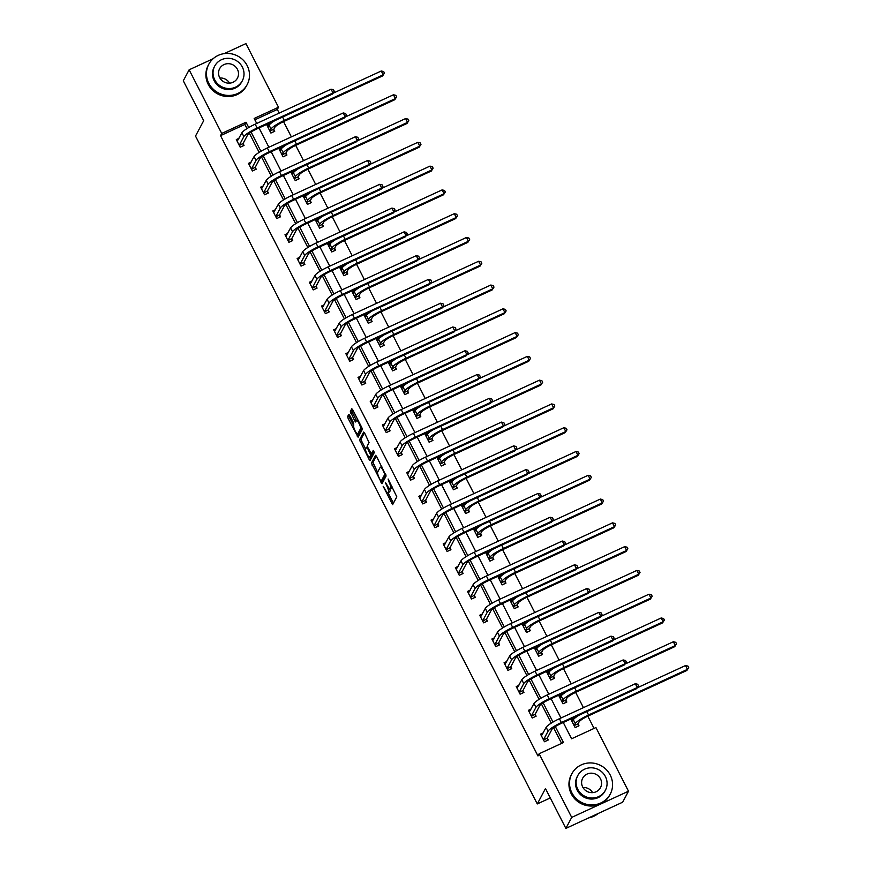 <?xml version="1.0" encoding="UTF-8"?>
<svg xmlns="http://www.w3.org/2000/svg" width="872" height="872" viewBox="0 0 872 872"><rect width="100%" height="100%" fill="white"/><g stroke="black" fill="none" stroke-linecap="round" stroke-linejoin="round"><path stroke-width="1.31" d="M383.179 486.303L392.629 504.67L396.815 496.844L388.138 479.011L388.868 481.682A5.461 1.264 -114.8 0 1 390.591 487.851L390.242 488.494A5.461 1.264 -114.8 0 1 390.078 488.669A5.461 1.264 -114.8 0 1 387.059 485.094L385.304 482.292L386.732 485.693A5.461 1.264 -114.8 0 1 388.454 491.863L388.105 492.517A5.461 1.264 -114.8 0 1 387.942 492.68A5.461 1.264 -114.8 0 1 384.923 489.105L383.179 486.303M349.77 415.443L348.778 414.374L347.623 416.554L348.157 418.484L358.13 437.254L362.316 429.427L361.782 427.498L352.746 409.84L351.798 408.728L350.348 411.421L354.751 420.904L355.7 422.015L356.441 420.664A4.567 1.057 -114.8 0 1 356.583 420.522A4.567 1.057 -114.8 0 1 359.275 423.857A4.567 1.057 -114.8 0 1 360.539 428.664L357.814 433.787A4.567 1.057 -114.8 0 1 357.683 433.918A4.567 1.057 -114.8 0 1 354.98 430.583A4.567 1.057 -114.8 0 1 353.716 425.776L353.64 422.996L349.77 415.443M563.258 722.485L571.596 738.78L595.925 727.564L628.494 791.209L622.652 802.207L565.863 828.4L545.469 788.539L537.283 803.94L195.513 136.065L203.699 120.663L183.294 80.791L189.137 69.793L213.128 58.729M565.863 828.4L571.705 817.402L539.136 753.757L563.465 742.53L555.311 726.594M246.994 128.587L244.869 124.424L220.54 135.64L537.97 755.948L539.136 753.757M220.54 135.64L221.706 133.438L189.137 69.793M371.428 463.097L382.001 483.742L386.133 475.97L376.551 456.383L375.56 455.315L371.428 463.097L372.965 462.389L377.587 472.286M369.096 459.413L359.526 439.826L363.657 432.054L364.649 433.112L369.052 442.595L367.374 445.756L367.919 447.685L371.428 453.811L373.249 450.443L374.295 452.568L370.044 460.525L369.096 459.413L370.633 458.705L369.804 457.081M224.169 53.639L245.926 43.6L278.495 107.245L254.166 118.472L256.717 123.453M628.494 791.209L571.705 817.402M537.283 803.94L550.276 797.945M282.365 147.728L279.171 149.199L283.073 156.829L286.91 155.053L286.038 153.341M306.704 195.295L303.511 196.767L307.413 204.386L311.25 202.62L310.377 200.909M331.044 242.852L327.85 244.334L331.752 251.954L335.589 250.188L334.717 248.466M355.384 290.42L352.19 291.891L356.092 299.521L359.929 297.744L359.057 296.033M379.723 337.987L376.53 339.459L380.432 347.078L384.269 345.312L383.397 343.601M404.063 385.544L400.869 387.026L404.772 394.645L408.608 392.88L407.736 391.157M428.403 433.112L425.209 434.583L429.111 442.213L432.948 440.436L432.076 438.725M452.742 480.679L449.549 482.151L453.451 489.77L457.288 488.004L456.416 486.293M477.082 528.236L473.888 529.718L477.791 537.337L481.627 535.572L480.755 533.849M501.422 575.803L498.228 577.275L502.13 584.905L505.967 583.128L505.095 581.417M525.762 623.371L522.568 624.843L526.47 632.462L530.307 630.696L529.435 628.985M550.101 670.928L546.908 672.41L550.81 680.029L554.647 678.263L553.775 676.541M574.441 718.495L571.247 719.967L575.149 727.597L578.986 725.82L578.114 724.109M594.072 728.414L587.793 716.163M583.433 707.639L575.629 692.379M571.269 683.866L563.454 668.595M559.094 660.082L551.289 644.811M546.929 636.298L539.114 621.028M534.754 612.515L526.95 597.244M522.59 588.731L514.774 573.471M510.414 564.947L502.61 549.687M498.25 541.174L490.435 525.903M486.075 517.39L478.27 502.119M473.91 493.607L466.095 478.336M461.735 469.823L453.93 454.552M449.571 446.039L441.755 430.779M437.395 422.255L429.591 406.995M425.231 398.482L417.416 383.211M413.055 374.698L405.251 359.428M400.891 350.915L393.076 335.644M388.716 327.131L380.911 311.86M376.551 303.347L368.736 288.087M364.376 279.563L356.572 264.303M352.212 255.79L344.396 240.519M340.036 232.007L332.232 216.736M327.872 208.223L320.057 192.952M315.697 184.439L307.892 169.168M303.532 160.655L295.717 145.395M291.357 136.871L283.553 121.611M279.193 113.098L277.329 109.447L254.853 119.813M562.277 694.712L559.083 696.183L562.985 703.813L566.822 702.036L565.939 700.325M537.937 647.144L534.743 648.626L538.645 656.245L542.482 654.48L541.599 652.768M513.597 599.587L510.403 601.059L514.306 608.678L518.142 606.912L517.26 605.201M489.257 552.02L486.064 553.491L489.966 561.121L493.803 559.344L492.92 557.633M464.918 504.452L461.724 505.934L465.626 513.553L469.463 511.788L468.58 510.076M440.578 456.895L437.384 458.367L441.287 465.986L445.123 464.22L444.24 462.509M416.238 409.328L413.045 410.799L416.947 418.429L420.784 416.653L419.901 414.941M391.899 361.76L388.705 363.243L392.607 370.862L396.444 369.096L395.561 367.385M367.559 314.203L364.365 315.675L368.267 323.294L372.104 321.528L371.221 319.817M343.219 266.636L340.026 268.107L343.928 275.737L347.765 273.961L346.882 272.249M318.88 219.079L315.686 220.551L319.588 228.17L323.425 226.404L322.542 224.693M294.54 171.512L291.346 172.983L295.248 180.602L299.085 178.836L298.202 177.125M270.2 123.944L267.006 125.415L270.909 133.045L274.745 131.269L273.863 129.557M277.329 109.447L278.495 107.245M248.749 127.519L246.035 122.222L221.706 133.438M552.99 722.071L543.136 702.81M540.825 698.287L530.972 679.026M528.65 674.503L518.796 655.243M516.486 650.719L506.632 631.459M504.31 626.946L494.457 607.686M492.146 603.162L482.292 583.902M479.971 579.379L470.117 560.118M467.806 555.595L457.953 536.335M455.631 531.811L445.777 512.551M443.467 508.027L433.613 488.767M431.291 484.254L421.438 464.994M419.127 460.471L409.273 441.21M406.952 436.687L397.098 417.426M394.787 412.903L384.933 393.643M382.612 389.119L372.758 369.859M370.447 365.335L360.594 346.075M358.272 341.562L348.418 322.302M346.108 317.779L336.254 298.518M333.932 293.995L324.079 274.735M321.768 270.211L311.914 250.951M309.593 246.427L299.739 227.167M297.428 222.643L287.575 203.383M285.253 198.87L275.399 179.61M273.089 175.087L263.235 155.826M260.913 151.303L251.06 132.043M259.017 127.944L268.892 147.237M271.181 151.717L281.057 171.021M283.356 175.501L293.232 194.805M295.521 199.285L305.396 218.589M307.696 223.069L317.572 242.362M319.861 246.852L329.736 266.145M332.036 270.636L341.911 289.929M344.2 294.409L354.076 313.713M356.375 318.193L366.251 337.497M368.54 341.977L378.415 361.281M380.715 365.76L390.591 385.053M392.88 389.544L402.755 408.837M405.055 413.328L414.93 432.621M417.219 437.101L427.095 456.405M429.395 460.885L439.27 480.189M441.559 484.668L451.434 503.972M453.734 508.452L463.61 527.745M465.899 532.236L475.774 551.529M478.074 556.02L487.949 575.313M490.238 579.793L500.114 599.097M502.414 603.577L512.289 622.881M514.578 627.36L524.453 646.664M526.753 651.144L536.629 670.437M538.918 674.928L548.793 694.221M551.093 698.712L560.969 718.005M244.869 124.424L246.035 122.222M561.612 743.391L553.611 727.76M551.246 723.139L541.436 703.977M539.07 699.355L529.271 680.193M526.906 675.571L517.096 656.409M514.731 651.787L504.932 632.625M502.566 628.004L492.756 608.841M490.391 604.22L480.592 585.068M478.227 580.447L468.417 561.285M466.051 556.663L456.252 537.501M453.887 532.879L444.077 513.717M441.712 509.095L431.913 489.933M429.547 485.312L419.737 466.149M417.372 461.528L407.573 442.377M405.208 437.755L395.398 418.593M393.032 413.971L383.233 394.809M380.868 390.187L371.058 371.025M368.693 366.404L358.893 347.241M356.528 342.62L346.718 323.458M344.353 318.836L334.554 299.685M332.188 295.063L322.378 275.901M320.013 271.279L310.214 252.117M307.849 247.495L298.039 228.333M295.673 223.712L285.874 204.549M283.509 199.928L273.699 180.766M271.334 176.144L261.535 156.993M259.169 152.371L249.359 133.209M243.168 143.716L244.04 145.428L240.203 147.205L236.312 139.575L238.939 138.365M255.343 167.5L256.215 169.212L252.379 170.977L248.476 163.358L251.114 162.148M267.508 191.284L268.38 192.995L264.543 194.761L260.652 187.142L263.279 185.932M279.683 215.068L280.555 216.779L276.718 218.545L272.816 210.926L275.454 209.705M291.848 238.841L292.72 240.563L288.883 242.329L284.991 234.71L287.618 233.489M304.023 262.625L304.895 264.336L301.058 266.113L297.156 258.483L299.794 257.273M316.187 286.408L317.059 288.12L313.222 289.896L309.331 282.266L311.958 281.057M328.363 310.192L329.235 311.904L325.398 313.669L321.495 306.05L324.133 304.84M340.527 333.976L341.399 335.687L337.562 337.453L333.671 329.834L336.298 328.624M352.702 357.76L353.574 359.471L349.737 361.237L345.835 353.618L348.473 352.397M364.867 381.533L365.739 383.255L361.902 385.021L358.011 377.402L360.637 376.181M377.042 405.317L377.914 407.028L374.077 408.805L370.175 401.175L372.813 399.965M389.206 429.1L390.078 430.812L386.242 432.588L382.35 424.958L384.977 423.748M401.382 452.884L402.254 454.595L398.417 456.361L394.515 448.742L397.152 447.532M413.546 476.668L414.418 478.379L410.581 480.145L406.69 472.526L409.317 471.316M425.721 500.452L426.593 502.163L422.757 503.929L418.854 496.31L421.492 495.089M437.886 524.225L438.758 525.947L434.921 527.713L431.03 520.094L433.657 518.873M450.061 548.008L450.933 549.72L447.096 551.496L443.194 543.866L445.832 542.657M462.225 571.792L463.097 573.504L459.261 575.28L455.369 567.65L457.996 566.44M474.401 595.576L475.273 597.287L471.436 599.053L467.534 591.434L470.172 590.224M486.565 619.36L487.437 621.071L483.6 622.837L479.709 615.218L482.336 614.008M498.74 643.144L499.612 644.855L495.776 646.621L491.873 639.002L494.511 637.781M510.905 666.917L511.777 668.639L507.94 670.404L504.049 662.785L506.676 661.565M523.08 690.7L523.952 692.412L520.115 694.188L516.213 686.558L518.851 685.348M535.245 714.484L536.117 716.195L532.28 717.972L528.388 710.342L531.015 709.132M547.42 738.268L548.292 739.979L544.455 741.745L540.553 734.126L543.191 732.916M387.942 492.68L389.479 491.972A5.461 1.264 -114.8 0 0 389.642 491.808L388.105 492.517M389.751 488.658A5.461 1.264 -114.8 0 1 389.991 491.154L389.642 491.808M390.078 488.669L391.615 487.96A5.461 1.264 -114.8 0 0 391.779 487.786L390.242 488.494M392.193 486.936A5.461 1.264 -114.8 0 1 392.117 487.143L391.779 487.786M388.007 492.647L393.425 503.22M376.355 456.012L372.965 462.389M381.958 480.832L382.743 482.347M380.486 480.428L381.184 481.17L384.803 474.346L383.32 470.826A5.461 1.264 -114.8 0 0 380.301 467.25A5.461 1.264 -114.8 0 0 380.138 467.425L377.652 472.09A5.461 1.264 -114.8 0 0 379.375 478.259L380.486 480.428M382.623 480.505L381.184 481.17M385.838 474.575L382.71 480.461M365.662 448.982L361.597 441.047L360.06 441.755M364.442 432.741L361.062 439.117L361.597 441.047M372.889 453.113L373.946 451.282M365.641 449.026A4.567 1.057 -114.8 0 0 366.894 453.832A4.567 1.057 -114.8 0 0 369.597 457.168A4.567 1.057 -114.8 0 0 369.739 457.026L370.698 455.228L367.592 448.284L366.654 447.173L365.641 449.026M370.938 456.481A4.567 1.057 -114.8 0 0 371.134 456.459A4.567 1.057 -114.8 0 0 371.276 456.318L369.739 457.026M372.082 453.505L371.276 456.318M359.024 433.231A4.567 1.057 -114.8 0 0 359.22 433.21A4.567 1.057 -114.8 0 0 359.351 433.079L357.814 433.787M362.022 428.043L359.351 433.079M352.539 409.469L351.885 410.712L352.419 412.641L356.495 420.577M357.902 433.82L358.926 435.804M349.563 415.072L349.694 417.775L353.749 425.721M571.629 720.719L573.231 719.978M578.082 723.782L579.128 721.82A8.687 1.472 -27.1 0 1 587.968 716.076L686.885 670.459L687.474 669.358L588.556 714.975A13.036 2.202 152.9 0 0 575.291 723.586L574.245 725.548L578.082 723.782L578.267 726.158M578.953 715.247A13.036 2.202 152.9 0 0 573.34 719.771L572.13 721.678M688.706 667.625L687.474 669.358L685.523 665.543L687.921 666.099L688.706 667.625L686.885 670.459M685.523 665.543L637.203 687.823M542.537 734.137L540.934 734.878M543.583 740.034L547.387 737.941L551.932 729.374A8.687 1.472 -27.1 0 1 560.783 723.629L636.68 688.629L637.258 687.528L561.361 722.539A13.036 2.202 152.9 0 0 548.096 731.139L543.55 739.707M635.307 683.724L637.715 684.269L638.489 685.795L637.258 687.528L635.307 683.724L559.41 718.724A13.036 2.202 152.9 0 0 546.145 727.335L541.425 735.837M547.387 737.941L547.572 740.306M638.489 685.795L636.68 688.629M588.698 817.871A21.724 20.808 28 0 0 598.181 813.489M582.943 787.492A10.083 9.657 -152 0 1 592.633 792.637M571.869 792.779A21.724 20.808 28 0 0 591.042 804.921A21.724 20.808 28 0 0 610.237 794.12A21.724 20.808 28 0 0 610.237 775.077A21.724 20.808 28 0 0 591.053 762.935A21.724 20.808 28 0 0 571.869 773.737A21.724 20.808 28 0 0 571.869 792.779M571.869 773.737L571.291 774.837A21.724 20.808 28 0 0 571.28 793.88A21.724 20.808 28 0 0 590.464 806.022A21.724 20.808 28 0 0 609.648 795.21L610.237 794.12M605.397 790.25L604.863 791.264A15.642 14.977 -152 0 1 591.053 799.046A15.642 14.977 -152 0 1 577.242 790.294A15.642 14.977 -152 0 1 577.242 776.592L577.776 775.579A15.642 14.977 28 0 0 577.776 789.291A15.642 14.977 28 0 0 591.587 798.033A15.642 14.977 28 0 0 605.397 790.25A15.642 14.977 28 0 0 605.397 776.549A15.642 14.977 28 0 0 591.587 767.796A15.642 14.977 28 0 0 577.776 775.579M600.492 778.805A10.083 9.657 28 0 0 582.692 778.184A10.083 9.657 28 0 0 591.587 792.659A10.083 9.657 28 0 0 600.492 778.805M219.875 78A10.083 9.657 -152 0 1 229.565 83.145M208.8 83.276A21.724 20.808 28 0 0 227.984 95.43A21.724 20.808 28 0 0 247.168 84.617A21.724 20.808 28 0 0 247.168 65.585A21.724 20.808 28 0 0 227.984 53.432A21.724 20.808 28 0 0 208.8 64.245A21.724 20.808 28 0 0 208.8 83.276M208.8 64.245L208.223 65.346A21.724 20.808 28 0 0 208.212 84.377A21.724 20.808 28 0 0 227.396 96.53A21.724 20.808 28 0 0 246.58 85.718L247.168 84.617M242.329 80.758L241.795 81.772A15.642 14.977 -152 0 1 227.984 89.554A15.642 14.977 -152 0 1 214.174 80.802A15.642 14.977 -152 0 1 214.174 67.1L214.708 66.087A15.642 14.977 28 0 0 214.708 79.788A15.642 14.977 28 0 0 228.519 88.541A15.642 14.977 28 0 0 242.329 80.758A15.642 14.977 28 0 0 242.34 67.046A15.642 14.977 28 0 0 228.529 58.304A15.642 14.977 28 0 0 214.708 66.087M237.424 69.313A10.083 9.657 28 0 0 219.624 68.692A10.083 9.657 28 0 0 228.519 83.167A10.083 9.657 28 0 0 237.424 69.313M559.464 696.935L561.067 696.194M565.917 699.998L566.953 698.036A8.687 1.472 -27.1 0 1 575.803 692.292L674.721 646.675L675.299 645.574L576.381 691.191A13.036 2.202 152.9 0 0 563.116 699.802L562.08 701.764L565.917 699.998L566.102 702.374M566.789 691.474A13.036 2.202 152.9 0 0 561.165 695.998L559.955 697.894M676.53 643.841L675.299 645.574L673.348 641.759L675.756 642.315L676.53 643.841L674.721 646.675M673.348 641.759L625.039 664.05M547.289 673.151L548.891 672.41M553.742 676.214L554.788 674.252A8.687 1.472 -27.1 0 1 563.628 668.519L662.546 622.891L663.134 621.791L564.217 667.418A13.036 2.202 152.9 0 0 550.951 676.018L549.905 677.98L553.742 676.214L553.927 678.59M554.614 667.69A13.036 2.202 152.9 0 0 549 672.214L547.79 674.121M664.366 620.057L663.134 621.791L661.183 617.976L663.581 618.531L664.366 620.057L662.546 622.891M661.183 617.976L612.863 640.266M530.361 710.353L528.77 711.094M531.408 716.25L535.223 714.157L539.768 705.59A8.687 1.472 -27.1 0 1 548.608 699.856L624.505 664.846L625.093 663.745L549.197 698.755A13.036 2.202 152.9 0 0 535.931 707.366L531.386 715.923M623.142 659.941L625.54 660.486L626.325 662.012L625.093 663.745L623.142 659.941L547.245 694.94A13.036 2.202 152.9 0 0 533.98 703.551L529.26 712.053M535.223 714.157L535.408 716.533M626.325 662.012L624.505 664.846M518.197 686.569L516.595 687.31M519.243 692.477L523.047 690.373L527.593 681.806A8.687 1.472 -27.1 0 1 536.443 676.073L612.34 641.062L612.918 639.961L537.021 674.972A13.036 2.202 152.9 0 0 523.756 683.583L519.211 692.139M610.967 636.157L613.376 636.713L614.15 638.228L612.918 639.961L610.967 636.157L535.07 671.157A13.036 2.202 152.9 0 0 521.805 679.768L517.085 688.27M523.047 690.373L523.233 692.75M614.15 638.228L612.34 641.062M535.125 649.368L536.727 648.637M541.577 652.43L542.613 650.468A8.687 1.472 -27.1 0 1 551.464 644.735L650.381 599.108L650.959 598.007L552.041 643.634A13.036 2.202 152.9 0 0 538.776 652.245L537.741 654.207L541.577 652.43L541.763 654.807M542.449 643.907A13.036 2.202 152.9 0 0 536.825 648.43L535.615 650.338M652.191 596.274L650.959 598.007L649.008 594.203L651.417 594.748L652.191 596.274L650.381 599.108M649.008 594.203L600.699 616.482M506.022 662.785L504.43 663.527M507.068 668.693L510.883 666.59L515.428 658.033A8.687 1.472 -27.1 0 1 524.268 652.289L600.165 617.289L600.754 616.188L524.857 651.188A13.036 2.202 152.9 0 0 511.592 659.799L507.046 668.355M598.802 612.373L601.2 612.929L601.985 614.455L600.754 616.188L598.802 612.373L522.906 647.373A13.036 2.202 152.9 0 0 509.64 655.984L504.921 664.497M510.883 666.59L511.068 668.966M601.985 614.455L600.165 617.289M522.949 625.584L524.552 624.853M529.402 628.647L530.448 626.685A8.687 1.472 -27.1 0 1 539.288 620.951L638.206 575.324L638.794 574.223L539.877 619.85A13.036 2.202 152.9 0 0 526.612 628.461L525.565 630.423L529.402 628.647L529.587 631.023M530.274 620.123A13.036 2.202 152.9 0 0 524.661 624.646L523.451 626.554M640.026 572.49L638.794 574.223L636.843 570.419L639.241 570.975L640.026 572.49L638.206 575.324M636.843 570.419L588.524 592.698M493.857 639.013L492.255 639.743M494.904 644.909L498.708 642.806L503.253 634.249A8.687 1.472 -27.1 0 1 512.104 628.505L588.001 593.505L588.578 592.404L512.682 627.404A13.036 2.202 152.9 0 0 499.416 636.015L494.871 644.582M586.627 588.589L589.036 589.145L589.81 590.671L588.578 592.404L586.627 588.589L510.73 623.6A13.036 2.202 152.9 0 0 497.465 632.2L492.745 640.713M498.708 642.806L498.893 645.182M589.81 590.671L588.001 593.505M510.785 601.811L512.387 601.07M517.238 604.874L518.273 602.912A8.687 1.472 -27.1 0 1 527.124 597.167L626.042 551.551L626.619 550.45L527.702 596.067A13.036 2.202 152.9 0 0 514.436 604.678L513.401 606.639L517.238 604.874L517.423 607.239M518.11 596.339A13.036 2.202 152.9 0 0 512.485 600.863L511.275 602.77M627.851 548.717L626.619 550.45L624.668 546.635L627.077 547.191L627.851 548.717L626.042 551.551M624.668 546.635L576.359 568.915M481.682 615.229L480.091 615.959M482.728 621.126L486.543 619.022L491.089 610.465A8.687 1.472 -27.1 0 1 499.928 604.721L575.825 569.721L576.414 568.62L500.517 603.62A13.036 2.202 152.9 0 0 487.252 612.231L482.707 620.799M574.463 564.805L576.861 565.361L577.646 566.887L576.414 568.62L574.463 564.805L498.566 599.816A13.036 2.202 152.9 0 0 485.301 608.427L480.581 616.929M486.543 619.022L486.729 621.398M577.646 566.887L575.825 569.721M498.61 578.027L500.212 577.286M505.062 581.09L506.109 579.128A8.687 1.472 -27.1 0 1 514.949 573.384L613.866 527.767L614.455 526.666L515.537 572.283A13.036 2.202 152.9 0 0 502.272 580.894L501.226 582.856L505.062 581.09L505.248 583.466M505.934 572.555A13.036 2.202 152.9 0 0 500.321 577.079L499.111 578.986M615.687 524.933L614.455 526.666L612.504 522.851L614.902 523.407L615.687 524.933L613.866 527.767M612.504 522.851L564.184 545.131M469.518 591.445L467.915 592.186M470.564 597.342L474.368 595.249L478.913 586.682A8.687 1.472 -27.1 0 1 487.764 580.937L563.661 545.937L564.239 544.837L488.342 579.847A13.036 2.202 152.9 0 0 475.077 588.447L470.531 597.015M562.287 541.032L564.696 541.577L565.47 543.103L564.239 544.837L562.287 541.032L486.391 576.032A13.036 2.202 152.9 0 0 473.125 584.643L468.406 593.145M474.368 595.249L474.553 597.614M565.47 543.103L563.661 545.937M486.445 554.243L488.048 553.502M492.898 557.306L493.934 555.344A8.687 1.472 -27.1 0 1 502.784 549.6L601.702 503.983L602.279 502.882L503.362 548.499A13.036 2.202 152.9 0 0 490.097 557.11L489.061 559.072L492.898 557.306L493.083 559.682M493.77 548.782A13.036 2.202 152.9 0 0 488.146 553.306L486.936 555.202M603.511 501.149L602.279 502.882L600.328 499.067L602.737 499.623L603.511 501.149L601.702 503.983M600.328 499.067L552.02 521.358M457.342 567.661L455.751 568.402M458.389 573.558L462.204 571.465L466.749 562.898A8.687 1.472 -27.1 0 1 475.589 557.164L551.486 522.154L552.074 521.053L476.177 556.063A13.036 2.202 152.9 0 0 462.912 564.674L458.367 573.231M550.123 517.249L552.521 517.794L553.306 519.32L552.074 521.053L550.123 517.249L474.226 552.249A13.036 2.202 152.9 0 0 460.961 560.86L456.241 569.362M462.204 571.465L462.389 573.841M553.306 519.32L551.486 522.154M474.27 530.459L475.872 529.718M480.723 533.522L481.769 531.56A8.687 1.472 -27.1 0 1 490.609 525.827L589.527 480.2L590.115 479.099L491.198 524.726A13.036 2.202 152.9 0 0 477.932 533.326L476.886 535.288L480.723 533.522L480.908 535.899M481.595 524.999A13.036 2.202 152.9 0 0 475.981 529.522L474.771 531.43M591.347 477.365L590.115 479.099L588.164 475.284L590.562 475.84L591.347 477.365L589.527 480.2M588.164 475.284L539.844 497.574M445.178 543.877L443.576 544.619M446.224 549.785L450.028 547.681L454.574 539.114A8.687 1.472 -27.1 0 1 463.424 533.381L539.321 498.37L539.899 497.269L464.002 532.28A13.036 2.202 152.9 0 0 450.737 540.891L446.192 549.447M537.948 493.465L540.357 494.021L541.13 495.536L539.899 497.269L537.948 493.465L462.051 528.465A13.036 2.202 152.9 0 0 448.786 537.076L444.066 545.578M450.028 547.681L450.214 550.058M541.13 495.536L539.321 498.37M462.106 506.676L463.708 505.945M468.558 509.738L469.594 507.777A8.687 1.472 -27.1 0 1 478.445 502.043L577.362 456.416L577.94 455.315L479.022 500.942A13.036 2.202 152.9 0 0 465.757 509.553L464.722 511.515L468.558 509.738L468.744 512.115M469.43 501.215A13.036 2.202 152.9 0 0 463.806 505.738L462.596 507.646M579.172 453.582L577.94 455.315L575.989 451.511L578.398 452.056L579.172 453.582L577.362 456.416M575.989 451.511L527.68 473.79M449.93 482.892L451.533 482.162M456.383 485.955L457.429 483.993A8.687 1.472 -27.1 0 1 466.269 478.259L565.187 432.632L565.775 431.531L466.858 477.158A13.036 2.202 152.9 0 0 453.593 485.769L452.546 487.731L456.383 485.955L456.568 488.331M457.255 477.431A13.036 2.202 152.9 0 0 451.642 481.954L450.432 483.862M567.007 429.798L565.775 431.531L563.824 427.727L566.222 428.283L567.007 429.798L565.187 432.632M563.824 427.727L515.505 450.007M437.766 459.119L439.368 458.378M444.219 462.182L445.254 460.22A8.687 1.472 -27.1 0 1 454.105 454.476L553.022 408.859L553.6 407.758L454.683 453.375A13.036 2.202 152.9 0 0 441.417 461.986L440.382 463.948L444.219 462.182L444.404 464.547M445.091 453.647A13.036 2.202 152.9 0 0 439.466 458.171L438.256 460.078M554.832 406.025L553.6 407.758L551.649 403.943L554.058 404.499L554.832 406.025L553.022 408.859M551.649 403.943L503.34 426.223M425.591 435.335L427.193 434.594M432.043 438.398L433.09 436.436A8.687 1.472 -27.1 0 1 441.93 430.692L540.847 385.075L541.436 383.974L442.518 429.591A13.036 2.202 152.9 0 0 429.253 438.202L428.207 440.164L432.043 438.398L432.229 440.774M432.915 429.863A13.036 2.202 152.9 0 0 427.302 434.387L426.092 436.294M542.667 382.241L541.436 383.974L539.485 380.159L541.883 380.715L542.667 382.241L540.847 385.075M539.485 380.159L491.165 402.439M413.426 411.551L415.028 410.81M419.879 414.614L420.914 412.652A8.687 1.472 -27.1 0 1 429.765 406.908L528.683 361.291L529.26 360.19L430.343 405.807A13.036 2.202 152.9 0 0 417.078 414.418L416.042 416.38L419.879 414.614L420.064 416.99M420.751 406.09A13.036 2.202 152.9 0 0 415.127 410.614L413.917 412.511M530.492 358.457L529.26 360.19L527.309 356.375L529.718 356.931L530.492 358.457L528.683 361.291M527.309 356.375L479.001 378.666M401.251 387.768L402.853 387.026M407.704 390.83L408.75 388.868A8.687 1.472 -27.1 0 1 417.59 383.135L516.507 337.508L517.096 336.407L418.178 382.034A13.036 2.202 152.9 0 0 404.913 390.634L403.867 392.596L407.704 390.83L407.889 393.207M408.576 382.307A13.036 2.202 152.9 0 0 402.962 386.83L401.752 388.738M518.328 334.674L517.096 336.407L515.145 332.592L517.543 333.148L518.328 334.674L516.507 337.508M515.145 332.592L466.825 354.882M389.086 363.984L390.689 363.253M395.539 367.047L396.575 365.085A8.687 1.472 -27.1 0 1 405.425 359.351L504.343 313.724L504.921 312.623L406.003 358.25A13.036 2.202 152.9 0 0 392.738 366.861L391.702 368.823L395.539 367.047L395.725 369.423M396.411 358.523A13.036 2.202 152.9 0 0 390.787 363.046L389.577 364.954M506.152 310.89L504.921 312.623L502.97 308.819L505.379 309.364L506.152 310.89L504.343 313.724M502.97 308.819L454.661 331.098M376.911 340.2L378.513 339.47M383.364 343.263L384.41 341.301A8.687 1.472 -27.1 0 1 393.25 335.567L492.168 289.94L492.756 288.839L393.839 334.467A13.036 2.202 152.9 0 0 380.574 343.078L379.527 345.04L383.364 343.263L383.549 345.639M384.236 334.739A13.036 2.202 152.9 0 0 378.622 339.263L377.413 341.17M493.988 287.106L492.756 288.839L490.805 285.035L493.203 285.591L493.988 287.106L492.168 289.94M490.805 285.035L442.486 307.315M364.747 316.427L366.349 315.686M371.2 319.49L372.235 317.528A8.687 1.472 -27.1 0 1 381.086 311.784L480.003 266.167L480.581 265.066L381.663 310.683A13.036 2.202 152.9 0 0 368.398 319.294L367.363 321.256L371.2 319.49L371.385 321.855M372.072 310.955A13.036 2.202 152.9 0 0 366.447 315.479L365.237 317.386M481.813 263.333L480.581 265.066L478.63 261.251L481.039 261.807L481.813 263.333L480.003 266.167M478.63 261.251L430.321 283.531M352.571 292.643L354.174 291.902M359.024 295.706L360.071 293.744A8.687 1.472 -27.1 0 1 368.911 288L467.828 242.383L468.417 241.282L369.499 286.899A13.036 2.202 152.9 0 0 356.234 295.51L355.187 297.472L359.024 295.706L359.21 298.082M359.896 287.171A13.036 2.202 152.9 0 0 354.283 291.695L353.073 293.602M469.648 239.549L468.417 241.282L466.466 237.467L468.863 238.023L469.648 239.549L467.828 242.383M466.466 237.467L418.146 259.747M433.003 520.094L431.411 520.835M434.049 526.001L437.864 523.898L442.409 515.341A8.687 1.472 -27.1 0 1 451.249 509.597L527.146 474.597L527.734 473.496L451.838 508.496A13.036 2.202 152.9 0 0 438.572 517.107L434.027 525.663M525.783 469.681L528.181 470.237L528.966 471.763L527.734 473.496L525.783 469.681L449.887 504.681A13.036 2.202 152.9 0 0 436.621 513.292L431.902 521.805M437.864 523.898L438.049 526.274M528.966 471.763L527.146 474.597M420.838 496.321L419.236 497.051M421.885 502.218L425.689 500.114L430.234 491.557A8.687 1.472 -27.1 0 1 439.085 485.813L514.981 450.813L515.559 449.712L439.662 484.712A13.036 2.202 152.9 0 0 426.397 493.323L421.852 501.891M513.608 445.897L516.017 446.453L516.791 447.979L515.559 449.712L513.608 445.897L437.711 480.908A13.036 2.202 152.9 0 0 424.446 489.508L419.726 498.021M425.689 500.114L425.874 502.49M516.791 447.979L514.981 450.813M408.663 472.537L407.071 473.267M409.709 478.434L413.524 476.33L418.07 467.774A8.687 1.472 -27.1 0 1 426.909 462.029L502.806 427.029L503.395 425.928L427.498 460.928A13.036 2.202 152.9 0 0 414.233 469.539L409.687 478.107M501.444 422.113L503.842 422.669L504.626 424.195L503.395 425.928L501.444 422.113L425.547 457.124A13.036 2.202 152.9 0 0 412.282 465.735L407.562 474.237M413.524 476.33L413.71 478.706M504.626 424.195L502.806 427.029M396.498 448.753L394.896 449.494M397.545 454.65L401.349 452.557L405.894 443.99A8.687 1.472 -27.1 0 1 414.745 438.245L490.642 403.245L491.219 402.145L415.323 437.155A13.036 2.202 152.9 0 0 402.057 445.756L397.512 454.323M489.268 398.341L491.677 398.886L492.451 400.412L491.219 402.145L489.268 398.341L413.372 433.34A13.036 2.202 152.9 0 0 400.106 441.951L395.387 450.453M401.349 452.557L401.534 454.922M492.451 400.412L490.642 403.245M384.323 424.969L382.732 425.71M385.37 430.866L389.185 428.773L393.73 420.206A8.687 1.472 -27.1 0 1 402.57 414.473L478.466 379.462L479.055 378.361L403.158 413.372A13.036 2.202 152.9 0 0 389.893 421.983L385.348 430.539M477.104 374.557L479.502 375.102L480.287 376.628L479.055 378.361L477.104 374.557L401.207 409.557A13.036 2.202 152.9 0 0 387.942 418.168L383.222 426.67M389.185 428.773L389.37 431.15M480.287 376.628L478.466 379.462M372.159 401.185L370.556 401.927M373.205 407.093L377.009 404.99L381.555 396.422A8.687 1.472 -27.1 0 1 390.405 390.689L466.302 355.678L466.88 354.588L390.983 389.588A13.036 2.202 152.9 0 0 377.718 398.199L373.172 406.755M464.929 350.773L467.338 351.329L468.111 352.844L466.88 354.588L464.929 350.773L389.032 385.773A13.036 2.202 152.9 0 0 375.767 394.384L371.047 402.897M377.009 404.99L377.195 407.366M468.111 352.844L466.302 355.678M359.983 377.402L358.392 378.143M361.03 383.309L364.845 381.206L369.39 372.649A8.687 1.472 -27.1 0 1 378.23 366.905L454.127 331.905L454.715 330.804L378.819 365.804A13.036 2.202 152.9 0 0 365.553 374.415L361.008 382.972M452.764 326.989L455.162 327.545L455.947 329.071L454.715 330.804L452.764 326.989L376.868 361.989A13.036 2.202 152.9 0 0 363.602 370.6L358.883 379.113M364.845 381.206L365.03 383.582M455.947 329.071L454.127 331.905M347.819 353.629L346.217 354.359M348.865 359.526L352.67 357.422L357.215 348.865A8.687 1.472 -27.1 0 1 366.066 343.121L441.962 308.121L442.54 307.02L366.643 342.02A13.036 2.202 152.9 0 0 353.378 350.631L348.833 359.199M440.589 303.205L442.998 303.761L443.772 305.287L442.54 307.02L440.589 303.205L364.692 338.216A13.036 2.202 152.9 0 0 351.427 346.816L346.707 355.329M352.67 357.422L352.855 359.798M443.772 305.287L441.962 308.121M335.644 329.845L334.052 330.575M336.69 335.742L340.505 333.638L345.05 325.082A8.687 1.472 -27.1 0 1 353.89 319.337L429.787 284.337L430.376 283.237L354.479 318.236A13.036 2.202 152.9 0 0 341.214 326.847L336.668 335.415M428.425 279.422L430.823 279.977L431.607 281.503L430.376 283.237L428.425 279.422L352.528 314.432A13.036 2.202 152.9 0 0 339.263 323.043L334.543 331.545M340.505 333.638L340.69 336.014M431.607 281.503L429.787 284.337M323.479 306.061L321.877 306.802M324.526 311.958L328.33 309.865L332.875 301.298A8.687 1.472 -27.1 0 1 341.726 295.553L417.623 260.554L418.2 259.453L342.304 294.464A13.036 2.202 152.9 0 0 329.038 303.064L324.493 311.631M416.249 255.649L418.658 256.194L419.432 257.72L418.2 259.453L416.249 255.649L340.353 290.649A13.036 2.202 152.9 0 0 327.087 299.26L322.368 307.762M328.33 309.865L328.515 312.231M419.432 257.72L417.623 260.554M340.407 268.859L342.009 268.118M346.86 271.922L347.895 269.96A8.687 1.472 -27.1 0 1 356.746 264.216L455.664 218.6L456.241 217.499L357.324 263.115A13.036 2.202 152.9 0 0 344.058 271.726L343.023 273.688L346.86 271.922L347.045 274.299M347.732 263.399A13.036 2.202 152.9 0 0 342.107 267.922L340.898 269.819M457.473 215.766L456.241 217.499L454.29 213.684L456.699 214.24L457.473 215.766L455.664 218.6M454.29 213.684L405.981 235.974M311.304 282.277L309.713 283.019M312.35 288.174L316.165 286.081L320.711 277.514A8.687 1.472 -27.1 0 1 329.551 271.781L405.447 236.77L406.036 235.669L330.139 270.68A13.036 2.202 152.9 0 0 316.874 279.291L312.329 287.847M404.085 231.865L406.483 232.41L407.268 233.936L406.036 235.669L404.085 231.865L328.188 266.865A13.036 2.202 152.9 0 0 314.923 275.476L310.203 283.978M316.165 286.081L316.351 288.458M407.268 233.936L405.447 236.77M328.232 245.076L329.834 244.334M334.685 248.139L335.731 246.177A8.687 1.472 -27.1 0 1 344.571 240.443L443.488 194.816L444.077 193.715L345.159 239.342A13.036 2.202 152.9 0 0 331.894 247.942L330.848 249.904L334.685 248.139L334.87 250.515M335.557 239.615A13.036 2.202 152.9 0 0 329.943 244.138L328.733 246.046M445.309 191.982L444.077 193.715L442.126 189.9L444.524 190.456L445.309 191.982L443.488 194.816M442.126 189.9L393.806 212.19M299.14 258.494L297.537 259.235M300.186 264.401L303.99 262.298L308.535 253.73A8.687 1.472 -27.1 0 1 317.386 247.997L393.283 212.986L393.861 211.896L317.964 246.896A13.036 2.202 152.9 0 0 304.699 255.507L300.153 264.063M391.91 208.081L394.318 208.637L395.092 210.152L393.861 211.896L391.91 208.081L316.013 243.081A13.036 2.202 152.9 0 0 302.748 251.692L298.028 260.205M303.99 262.298L304.175 264.674M395.092 210.152L393.283 212.986M316.067 221.292L317.67 220.562M322.52 224.355L323.556 222.393A8.687 1.472 -27.1 0 1 332.406 216.659L431.324 171.032L431.902 169.931L332.984 215.558A13.036 2.202 152.9 0 0 319.719 224.169L318.683 226.131L322.52 224.355L322.705 226.731M323.392 215.831A13.036 2.202 152.9 0 0 317.768 220.354L316.558 222.262M433.133 168.198L431.902 169.931L429.951 166.127L432.359 166.672L433.133 168.198L431.324 171.032M429.951 166.127L381.642 188.406M286.964 234.71L285.373 235.451M288.011 240.618L291.826 238.514L296.371 229.957A8.687 1.472 -27.1 0 1 305.211 224.213L381.108 189.213L381.696 188.112L305.8 223.112A13.036 2.202 152.9 0 0 292.534 231.723L287.989 240.28M379.745 184.297L382.143 184.853L382.928 186.379L381.696 188.112L379.745 184.297L303.848 219.297A13.036 2.202 152.9 0 0 290.583 227.908L285.863 236.421M291.826 238.514L292.011 240.89M382.928 186.379L381.108 189.213M303.892 197.508L305.494 196.778M310.345 200.571L311.391 198.609A8.687 1.472 -27.1 0 1 320.231 192.875L419.149 147.248L419.737 146.147L320.82 191.775A13.036 2.202 152.9 0 0 307.554 200.386L306.508 202.348L310.345 200.571L310.53 202.947M311.217 192.047A13.036 2.202 152.9 0 0 305.603 196.571L304.393 198.478M420.969 144.414L419.737 146.147L417.786 142.343L420.184 142.899L420.969 144.414L419.149 147.248M417.786 142.343L369.466 164.623M274.8 210.937L273.198 211.667M275.846 216.834L279.65 214.73L284.196 206.174A8.687 1.472 -27.1 0 1 293.047 200.429L368.943 165.429L369.521 164.328L293.624 199.328A13.036 2.202 152.9 0 0 280.359 207.939L275.814 216.507M367.57 160.513L369.979 161.069L370.753 162.595L369.521 164.328L367.57 160.513L291.673 195.524A13.036 2.202 152.9 0 0 278.408 204.124L273.688 212.637M279.65 214.73L279.836 217.106M370.753 162.595L368.943 165.429M291.728 173.735L293.33 172.994M298.18 176.798L299.216 174.836A8.687 1.472 -27.1 0 1 308.067 169.092L406.984 123.475L407.562 122.374L308.644 167.991A13.036 2.202 152.9 0 0 295.379 176.602L294.344 178.564L298.18 176.798L298.366 179.163M299.052 168.263A13.036 2.202 152.9 0 0 293.428 172.787L292.218 174.694M408.794 120.641L407.562 122.374L405.611 118.559L408.02 119.115L408.794 120.641L406.984 123.475M405.611 118.559L357.302 140.839M262.625 187.153L261.033 187.883M263.671 193.05L267.486 190.946L272.031 182.39A8.687 1.472 -27.1 0 1 280.871 176.645L356.768 141.645L357.357 140.545L281.46 175.545A13.036 2.202 152.9 0 0 268.195 184.155L263.649 192.723M355.405 136.73L357.803 137.286L358.588 138.811L357.357 140.545L355.405 136.73L279.509 171.74A13.036 2.202 152.9 0 0 266.243 180.351L261.524 188.853M267.486 190.946L267.671 193.322M358.588 138.811L356.768 141.645M279.552 149.951L281.155 149.21M286.005 153.014L287.052 151.052A8.687 1.472 -27.1 0 1 295.891 145.308L394.809 99.691L395.398 98.591L296.48 144.207A13.036 2.202 152.9 0 0 283.215 152.818L282.168 154.78L286.005 153.014L286.19 155.39M286.877 144.48A13.036 2.202 152.9 0 0 281.264 149.014L280.054 150.91M396.629 96.857L395.398 98.591L393.446 94.776L395.844 95.331L396.629 96.857L394.809 99.691M393.446 94.776L345.127 117.055M250.46 163.369L248.858 164.11M251.507 169.266L255.311 167.173L259.856 158.606A8.687 1.472 -27.1 0 1 268.707 152.873L344.603 117.862L345.181 116.761L269.285 151.772A13.036 2.202 152.9 0 0 256.019 160.372L251.474 168.939M343.23 112.957L345.639 113.502L346.413 115.028L345.181 116.761L343.23 112.957L267.333 147.957A13.036 2.202 152.9 0 0 254.068 156.568L249.348 165.07M255.311 167.173L255.496 169.539M346.413 115.028L344.603 117.862M267.388 126.168L268.99 125.426M273.841 129.23L274.876 127.268A8.687 1.472 -27.1 0 1 283.727 121.524L382.645 75.908L383.222 74.807L284.305 120.423A13.036 2.202 152.9 0 0 271.039 129.034L270.004 130.996L273.841 129.23L274.026 131.607M274.713 120.707A13.036 2.202 152.9 0 0 269.088 125.23L267.878 127.138M384.454 73.074L383.222 74.807L381.271 70.992L383.68 71.548L384.454 73.074L382.645 75.908M381.271 70.992L332.962 93.282M238.285 139.585L236.694 140.327M239.331 145.482L243.146 143.39L247.692 134.822A8.687 1.472 -27.1 0 1 256.531 129.089L332.428 94.078L333.017 92.977L257.12 127.988A13.036 2.202 152.9 0 0 243.855 136.599L239.31 145.155M331.066 89.173L333.464 89.718L334.248 91.244L333.017 92.977L331.066 89.173L255.169 124.173A13.036 2.202 152.9 0 0 241.904 132.784L237.184 141.286M243.146 143.39L243.332 145.766M334.248 91.244L332.428 94.078M389.991 491.154L388.454 491.863M392.117 487.143L390.591 487.851M393.218 502.85L391.681 503.558M382.536 481.976L380.999 482.674M373.499 464.318L371.973 465.027M385.566 473.997L384.803 474.346M361.062 439.117L359.526 439.826M373.009 453.048L371.472 453.756M372.224 454.519L370.698 455.228M362 427.988L360.539 428.664M356.288 420.195L354.751 420.904M352.419 412.641L350.882 413.339M351.885 410.712L350.348 411.421M358.719 435.433L357.193 436.142M349.694 417.775L348.157 418.484M349.149 415.846L347.623 416.554M575.291 723.586L573.34 719.771M588.556 714.975L586.834 711.617M548.096 731.139L546.145 727.335M561.361 722.539L559.41 718.724M563.116 699.802L561.165 695.998M576.381 691.191L574.67 687.834M550.951 676.018L549 672.214M564.217 667.418L562.495 664.05M535.931 707.366L533.98 703.551M549.197 698.755L547.245 694.94M523.756 683.583L521.805 679.768M537.021 674.972L535.07 671.157M538.776 652.245L536.825 648.43M552.041 643.634L550.33 640.277M511.592 659.799L509.64 655.984M524.857 651.188L522.906 647.373M526.612 628.461L524.661 624.646M539.877 619.85L538.155 616.493M499.416 636.015L497.465 632.2M512.682 627.404L510.73 623.6M514.436 604.678L512.485 600.863M527.702 596.067L525.99 592.709M487.252 612.231L485.301 608.427M500.517 603.62L498.566 599.816M502.272 580.894L500.321 577.079M515.537 572.283L513.815 568.926M475.077 588.447L473.125 584.643M488.342 579.847L486.391 576.032M490.097 557.11L488.146 553.306M503.362 548.499L501.651 545.142M462.912 564.674L460.961 560.86M476.177 556.063L474.226 552.249M477.932 533.326L475.981 529.522M491.198 524.726L489.475 521.358M450.737 540.891L448.786 537.076M464.002 532.28L462.051 528.465M465.757 509.553L463.806 505.738M479.022 500.942L477.311 497.585M453.593 485.769L451.642 481.954M466.858 477.158L465.136 473.801M441.417 461.986L439.466 458.171M454.683 453.375L452.971 450.017M429.253 438.202L427.302 434.387M442.518 429.591L440.796 426.234M417.078 414.418L415.127 410.614M430.343 405.807L428.632 402.45M404.913 390.634L402.962 386.83M418.178 382.034L416.456 378.666M392.738 366.861L390.787 363.046M406.003 358.25L404.292 354.893M380.574 343.078L378.622 339.263M393.839 334.467L392.117 331.109M368.398 319.294L366.447 315.479M381.663 310.683L379.952 307.326M356.234 295.51L354.283 291.695M369.499 286.899L367.777 283.542M438.572 517.107L436.621 513.292M451.838 508.496L449.887 504.681M426.397 493.323L424.446 489.508M439.662 484.712L437.711 480.908M414.233 469.539L412.282 465.735M427.498 460.928L425.547 457.124M402.057 445.756L400.106 441.951M415.323 437.155L413.372 433.34M389.893 421.983L387.942 418.168M403.158 413.372L401.207 409.557M377.718 398.199L375.767 394.384M390.983 389.588L389.032 385.773M365.553 374.415L363.602 370.6M378.819 365.804L376.868 361.989M353.378 350.631L351.427 346.816M366.643 342.02L364.692 338.216M341.214 326.847L339.263 323.043M354.479 318.236L352.528 314.432M329.038 303.064L327.087 299.26M342.304 294.464L340.353 290.649M344.058 271.726L342.107 267.922M357.324 263.115L355.613 259.758M316.874 279.291L314.923 275.476M330.139 270.68L328.188 266.865M331.894 247.942L329.943 244.138M345.159 239.342L343.437 235.974M304.699 255.507L302.748 251.692M317.964 246.896L316.013 243.081M319.719 224.169L317.768 220.354M332.984 215.558L331.273 212.201M292.534 231.723L290.583 227.908M305.8 223.112L303.848 219.297M307.554 200.386L305.603 196.571M320.82 191.775L319.098 188.417M280.359 207.939L278.408 204.124M293.624 199.328L291.673 195.524M295.379 176.602L293.428 172.787M308.644 167.991L306.933 164.634M268.195 184.155L266.243 180.351M281.46 175.545L279.509 171.74M283.215 152.818L281.264 149.014M296.48 144.207L294.758 140.85M256.019 160.372L254.068 156.568M269.285 151.772L267.333 147.957M271.039 129.034L269.088 125.23M284.305 120.423L282.593 117.066M243.855 136.599L241.904 132.784M257.12 127.988L255.169 124.173M382.677 480.505L381.14 481.213M381.773 466.575L380.301 467.25M372.954 453.102L371.428 453.811M371.134 456.459L369.597 457.168M359.22 433.21L357.683 433.918M357.891 419.912L356.583 420.522"/></g></svg>

